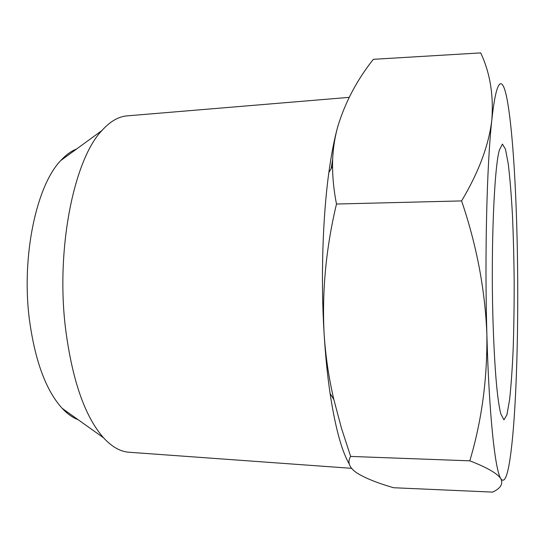 <?xml version="1.0" encoding="UTF-8"?>
<svg xmlns="http://www.w3.org/2000/svg" width="545" height="545" viewBox="0 0 545 545"><rect width="100%" height="100%" fill="white"/><g stroke="black" fill="none" stroke-linecap="round" stroke-linejoin="round"><path stroke-width="0.82" d="M492.878 316.618C494.376 366.376 497.02 398.797 500.8 413.873L503.948 419.868L506.945 414.718L509.575 399.86C511.101 385.812 512.307 368.727 513.192 348.596C513.881 327.361 514.214 305.139 514.187 281.928C513.955 258.718 513.376 236.496 512.457 215.268C511.346 195.151 509.95 178.079 508.274 164.045L505.481 149.221L502.429 144.105L499.343 150.134C494.274 167.547 490.888 245.475 492.878 316.618M507.885 103.911C503.124 74.74 496.672 74.754 491.822 120.05C486.923 163.623 484.587 254.563 486.876 334.412C489.022 414.909 495.146 470.771 500.882 478.769C504.295 483.408 507.327 476.861 509.984 459.122C511.871 446.498 513.431 430.237 514.657 410.344C517.559 363.474 518.418 301.93 517.219 244.446C516.04 187.657 512.791 134.009 508.029 104.79L507.885 103.911M461.595 200.914C478.735 172.186 488.81 145.229 491.822 120.05C493.722 95.021 490.01 72.635 480.69 52.892L373.332 59.316C356.934 80.02 345.06 102.514 337.702 126.801C334.201 139.643 332.484 152.818 332.539 166.327C332.62 178.508 333.935 191.077 336.483 204.028L461.595 200.914C476.698 245.332 485.118 289.824 486.876 334.412C487.394 378.904 481.705 421.047 469.804 460.832C487.067 467.508 497.421 473.482 500.882 478.769C503.335 483.98 500.562 488.429 492.578 492.108L393.701 487.741C377.494 483.102 365.177 478.142 356.75 472.869C349.161 467.617 347.124 462.133 350.646 456.424L469.804 460.832M336.483 204.028C326.101 247.532 321.966 290.621 324.077 333.288C325.522 355.912 328.785 378.012 333.867 399.587L341.463 428.227L350.646 456.424M349.263 463.986C341.688 451.062 335.291 427.532 330.079 393.408C327.409 375.219 325.413 355.183 324.077 333.288C320.733 278.829 322.667 217.475 328.86 172.479C331.333 154.453 334.283 139.227 337.702 126.801M332.675 159.304L331.183 168.603M78.112 419.691C72.648 417.64 67.328 413.853 62.15 408.328C45.848 390.315 34.907 360.538 29.328 318.995C21.289 255.987 36.508 185.443 60.788 160.516C65.904 154.937 71.177 151.094 76.62 148.983M129.431 452.275L128.572 452.214C120.104 451.512 111.773 446.716 103.57 437.819C84.816 416.584 72.097 379.872 65.427 327.681C55.863 248.288 74.066 159.481 101.874 130.575C109.981 121.583 118.258 116.691 126.719 115.901L127.578 115.826M328.86 172.479L332.539 166.327M330.079 393.408L333.867 399.587M128.572 452.214L351.545 468.325M126.719 115.901L349.154 97.357M62.15 408.328L103.57 437.819M60.788 160.516L101.874 130.575"/></g></svg>
